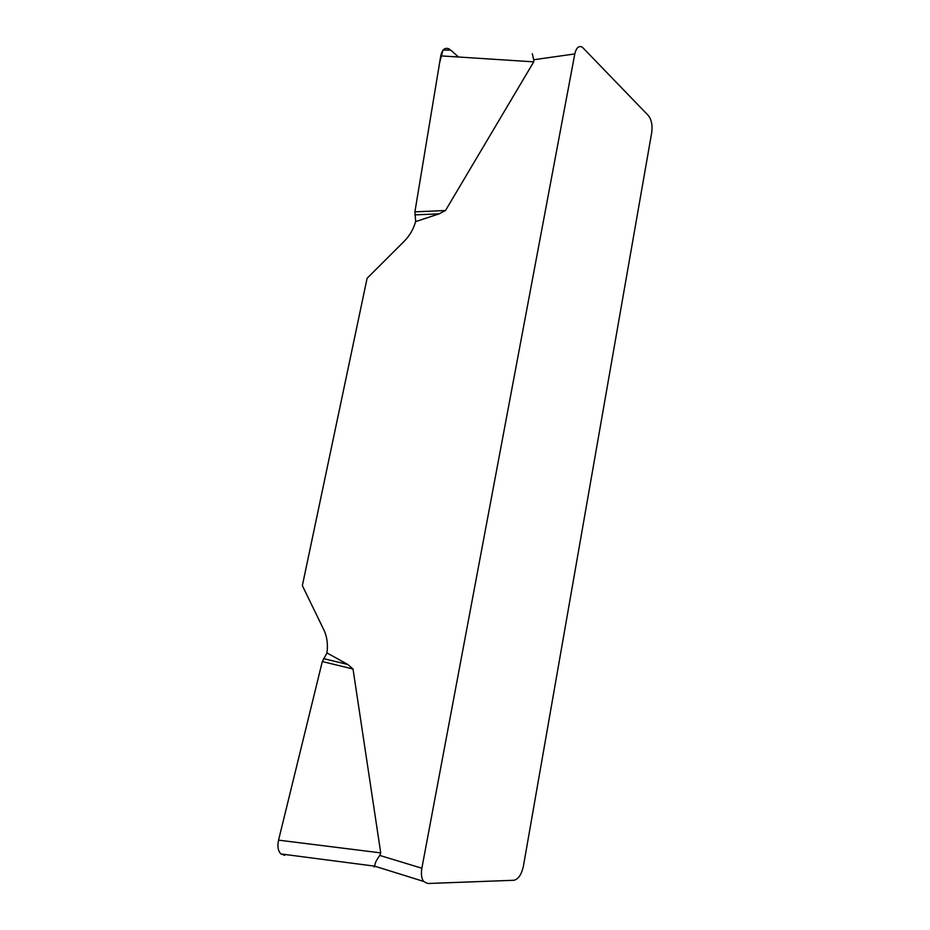 <?xml version="1.0" encoding="UTF-8"?>
<svg xmlns="http://www.w3.org/2000/svg" width="930" height="930" viewBox="0 0 930 930"><rect width="100%" height="100%" fill="white"/><g stroke="black" fill="none" stroke-linecap="round" stroke-linejoin="round"><path stroke-width="1.4" d="M374.802 866.19C374.685 863.679 376.348 860.087 379.789 855.437L421.86 868.236C420.895 873.967 421.464 878.35 423.569 881.396L427.661 883.5L513.941 880.268C518.382 879.257 521.544 874.537 523.416 866.132L651.732 132.478C652.628 125.271 651.512 119.621 648.373 115.553L582.238 47.081C578.716 45.5 576.24 47.779 574.798 53.928L533.75 59.741L532.286 53.684M374.104 867.039L374.767 866.365M284.754 855.356L280.965 853.949C278.024 850.996 277.221 846.405 278.558 840.15L322.303 661.544L327.011 652.941L347.843 664.497L353.016 669.019L380.73 852.891L379.789 855.437M421.86 868.236L574.798 53.928M445.505 210.517L439.111 213.854L415.675 221.596L414.908 211.854L445.505 210.517L533.739 61.845L533.75 59.741M326.918 653.104C328.116 644.525 327.116 636.817 323.896 629.982L302.355 585.609L367.094 278.291L404.19 241.289C409.746 235.627 413.571 229.013 415.652 221.421M458.513 57.009L450.748 50.139L442.971 50.057L439.669 62.484L414.908 211.854L440.762 55.87C442.308 49.197 445.238 46.965 449.55 49.174M414.85 214.877L439.111 213.854M323.512 658.614L347.843 664.497M322.303 661.544L353.016 669.019M533.739 61.845L440.762 55.87M278.558 840.15L380.73 852.891M423.569 881.396L374.069 865.981M281.476 854.019L374.674 866.156"/></g></svg>
